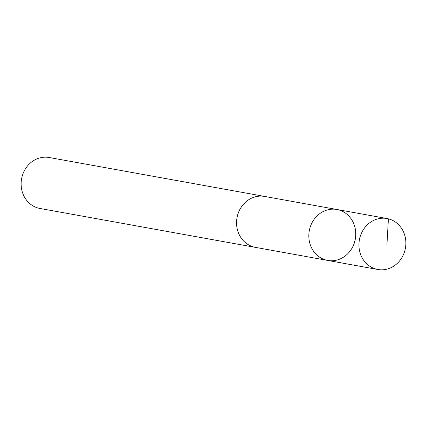 <?xml version="1.0" encoding="UTF-8"?>
<svg xmlns="http://www.w3.org/2000/svg" width="427" height="427" viewBox="0 0 427 427"><rect width="100%" height="100%" fill="white"/><g stroke="black" fill="none" stroke-linecap="round" stroke-linejoin="round"><path stroke-width="0.64" d="M327.685 260.427L255.415 247.366A25.876 23.373 -79.8 0 1 236.788 226.406A25.876 23.373 -79.8 0 1 264.612 196.436L336.887 209.481A25.887 23.384 100.2 0 0 309.281 230.799A25.887 23.384 100.2 0 0 327.685 260.427A25.887 23.384 100.2 0 0 355.526 230.447A25.887 23.384 100.2 0 0 336.887 209.481A25.887 23.384 100.2 0 0 309.281 230.799A25.887 23.384 100.2 0 0 327.685 260.427L377.804 269.485A25.892 23.389 -79.8 0 1 359.166 248.514A25.892 23.389 -79.8 0 1 387.006 218.528A25.892 23.389 -79.8 0 1 405.65 239.499A25.892 23.389 -79.8 0 1 377.804 269.485M256.243 247.516A25.892 23.389 -79.8 0 1 255.415 247.382A25.892 23.389 -79.8 0 1 236.777 226.406A25.892 23.389 -79.8 0 1 264.617 196.42A25.892 23.389 -79.8 0 1 265.439 196.585M255.415 247.382L39.989 208.472A25.892 23.389 -79.8 0 1 21.35 187.501A25.892 23.389 -79.8 0 1 49.196 157.515L264.617 196.42M385.592 218.32L388.405 218.827L386.937 244.826M336.887 209.481L387.006 218.528"/></g></svg>
